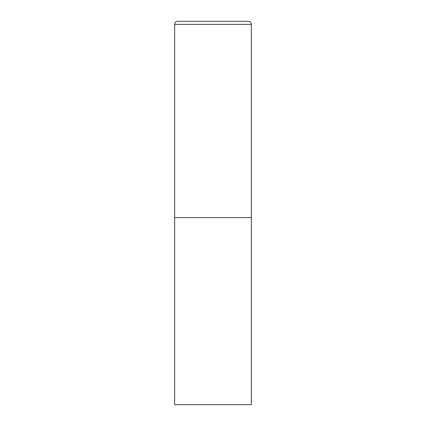 <?xml version="1.0" encoding="UTF-8"?>
<svg xmlns="http://www.w3.org/2000/svg" width="426" height="426" viewBox="0 0 426 426"><rect width="100%" height="100%" fill="white"/><g stroke="black" fill="none" stroke-linecap="round" stroke-linejoin="round"><path stroke-width="0.64" d="M174.66 24.367L174.66 404.7L251.34 404.7L251.34 217.601L174.66 217.601L251.34 217.601L251.34 24.367A3.067 3.067 0 0 0 248.273 21.3L177.727 21.3A3.067 3.067 0 0 0 174.66 24.367L251.34 24.367"/></g></svg>
